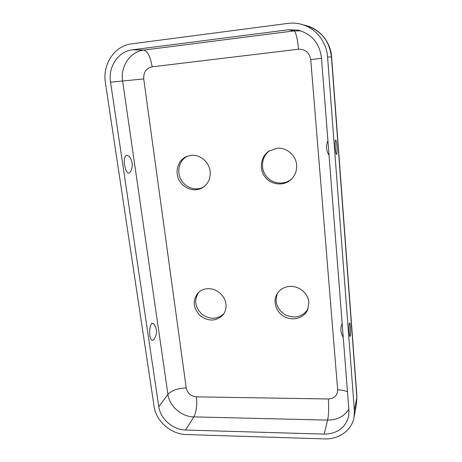 <?xml version="1.0" encoding="UTF-8"?>
<svg xmlns="http://www.w3.org/2000/svg" width="462" height="462" viewBox="0 0 462 462"><rect width="100%" height="100%" fill="white"/><g stroke="black" fill="none" stroke-linecap="round" stroke-linejoin="round"><path stroke-width="0.69" d="M335.568 140.107L335.579 140.096C336.706 138.877 337.716 155.451 336.452 154.343C335.435 154.042 334.598 140.656 335.568 140.107M153.823 339.599L154.141 339.2C157.271 334.269 157.317 329.36 154.279 324.491C148.712 317.053 147.817 345.131 153.823 339.599M350.312 335.943C351.016 333.466 350.369 322.135 349.572 323.013C348.689 323.233 349.064 336.013 349.971 336.405L350.312 335.943M354.394 410.637L327.564 56.993C326.57 41.736 315.69 28.043 301.524 24.319C297.078 23.112 292.567 22.8 287.993 23.389L131.601 43.867C114.484 45.755 102.269 64.489 105.411 82.762L154.112 406.572C156.029 421.171 171.136 434.344 186.25 434.551L324.538 438.9C338.9 439.547 351.917 430.226 354.065 417.215L354.394 410.637L356.831 397.228L331.456 56.982L327.564 56.993M185.62 430.024L324.116 434.124C337.243 433.783 345.409 427.864 348.608 416.366L348.937 410.527L321.448 57.704C319.519 43.191 311.804 34.015 298.302 30.18L288.554 29.759L132.427 49.804C118.197 51.334 107.952 66.892 110.539 82.167L158.784 406.664C160.36 418.861 173.002 429.879 185.62 430.024L193.821 416.886L327.633 420.12L324.116 434.124M191.378 155.324L186.538 156.526C178.026 160.112 174.532 171.494 179.123 180.116C183.564 188.814 194.82 192.469 202.622 187.653C208.183 183.951 210.689 178.546 210.141 171.437C209.234 162.122 200.213 154.389 191.378 155.324M208.021 288.675C203.927 288.848 200.531 290.332 197.846 293.127C192.319 300.808 193.168 308.391 200.404 315.881C208.98 321.795 216.586 321.373 223.227 314.616C225.456 311.596 226.363 308.108 225.947 304.152C225.127 295.674 216.516 288.248 208.021 288.675M277.125 148.267L269.334 150.86C260.701 156.208 258.72 168.982 265.096 177.033C271.315 185.21 284.072 186.371 291.326 179.285C295.224 175.369 296.985 170.582 296.616 164.934C295.969 155.267 286.602 147.268 277.125 148.267M290.298 286.382C284.442 286.717 280.03 289.206 277.073 293.849C272.453 301.443 276.097 312.404 284.609 316.788C293.052 321.309 304.152 318.041 307.692 309.811L308.882 302.379C308.304 293.613 299.376 285.932 290.298 286.382M126.744 155.232L129.146 156.329C132.75 161.146 133.241 166.199 130.63 171.489C126.524 179.337 121.108 157.074 126.744 155.232M187.376 156.196C179.447 160.112 176.42 170.992 180.804 179.25C185.06 187.572 195.64 191.326 203.372 187.168M223.851 313.715C217.192 319.64 209.863 319.779 201.865 314.148C194.999 307.184 193.919 299.919 198.625 292.359M291.782 178.829C284.5 185.418 272.245 184.084 266.21 176.161C260.037 168.353 261.723 156.029 269.889 150.525M277.593 293.035C274.226 302.027 276.877 309.344 285.539 314.992C295.126 318.913 302.627 316.886 308.05 308.911M310.741 59.604C309.471 52.57 305.394 49.105 298.516 49.209L152.165 66.823C146.223 68.22 143.411 72.257 143.728 78.933L186.221 387.988C187.491 393.289 190.893 396.252 196.437 396.858L328.326 398.972C334.378 398.521 337.491 395.489 337.658 389.87L310.741 59.604L321.494 58.304M298.516 49.209C297.453 38.508 295.975 32.404 294.092 30.896L288.554 29.759M300.872 30.873L294.092 30.896L143.884 50.081L132.427 49.804M331.456 56.982C329.475 41.031 321.165 30.608 306.537 25.705C320.345 29.256 330.832 42.827 331.618 56.999L331.456 56.982M337.658 389.87C341.505 389.94 344.779 390.575 347.476 391.77M196.437 396.858C197.257 405.145 196.385 411.821 193.821 416.886C181.606 416.816 169.398 406.185 167.92 394.363L122.632 81.162C120.201 66.482 130.157 51.542 143.884 50.081C147.736 51.23 150.497 56.809 152.165 66.823M328.326 398.972C328.932 407.692 328.701 414.743 327.633 420.12C337.098 420.085 344.167 416.441 348.833 409.199M143.728 78.933L110.539 82.167M186.221 387.988C177.812 388.247 171.714 390.378 167.92 394.363L158.784 406.664M356.889 396.067L356.514 403.597L356.889 396.067L331.618 56.999M327.922 140.748C325.756 145.853 326.132 150.699 329.054 155.29M342.163 323.544C340.124 328.222 340.477 332.779 343.226 337.202M306.537 25.705L301.524 24.319M356.514 403.597L354.065 417.215"/></g></svg>
